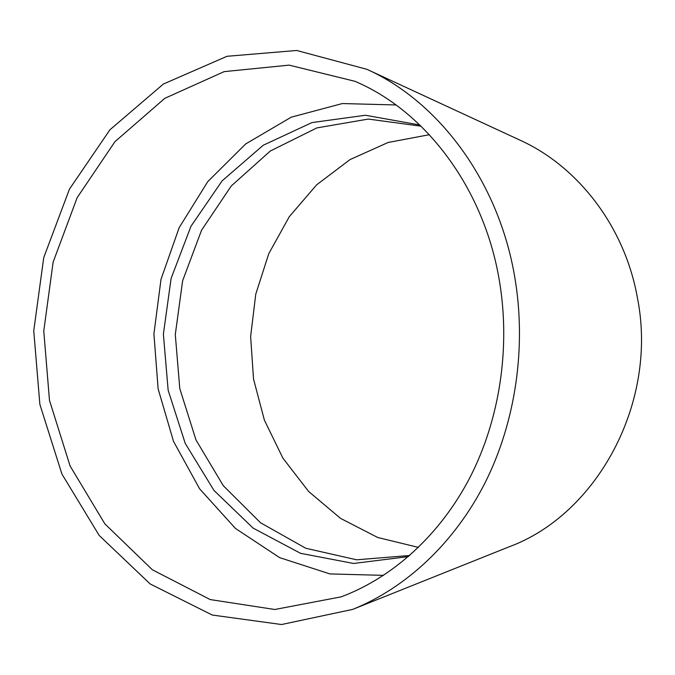 <?xml version="1.0" encoding="UTF-8"?>
<svg xmlns="http://www.w3.org/2000/svg" width="675" height="675" viewBox="0 0 675 675"><rect width="100%" height="100%" fill="white"/><g stroke="black" fill="none" stroke-linecap="round" stroke-linejoin="round"><path stroke-width="1.01" d="M429.368 134.705L388.125 142.476L350.047 159.578L316.702 184.781L289.313 216.658L268.793 253.64L255.774 294.131L250.628 336.488L253.53 379.046L264.398 420.171L282.935 458.19L308.602 491.459L340.571 518.392L377.688 537.477L418.466 547.417M352.654 609.407L509.338 546.725C596.877 514.468 658.277 402.654 637.445 297.987C624.873 226.707 578.011 166.413 520.071 140.189L366.922 69.322L296.688 50.473L227.003 56.295L163.384 84.037L109.932 129.777L69.466 189.11L43.748 257.563L33.75 330.758L39.867 404.367L61.94 474.086L99.217 535.477L150.179 583.968L212.245 615.035L281.526 624.527L352.654 609.407C405.852 587.992 454.444 543.147 485.173 482.591C515.59 421.892 526.618 347.169 514.839 277.627C498.808 181.313 438.801 101.672 366.922 69.322M421.048 126.183L368.305 119.07L316.921 127.896L270.329 150.998L231.213 186.022L201.547 230.234L182.638 280.716L175.289 334.496L179.786 388.589L196.003 439.999L223.298 485.705L260.516 522.745L305.817 548.277L356.662 559.803L409.717 555.483M419.825 124.993L365.403 115.256L311.943 122.58L263.208 145.268L222.168 180.807L190.983 226.243L171.104 278.438L163.384 334.176L168.151 390.251L185.245 443.424L213.992 490.447L253.1 528.095L300.561 553.323L353.565 563.465L408.417 556.605M395.989 104.954L342.335 103.553L291.254 117.172L245.641 143.977L207.74 181.659L179.17 227.652L161.013 279.307L153.917 333.931L158.119 388.851L173.526 441.391L199.623 488.827L235.482 528.458L279.619 557.634L329.915 573.927L383.56 575.362M499.424 281.028C484.051 187.709 425.073 110.894 354.873 81.287L289.153 65.129L224.134 71.634L164.818 98.322L114.961 141.657L77.178 197.623L53.131 262.111L43.774 331.02L49.477 400.334L70.09 465.995L104.87 523.876L152.373 569.784L210.195 599.569L274.776 609.491L341.255 596.827C392.69 577.479 439.948 535.216 469.96 477.47C499.677 419.563 510.654 347.827 499.424 281.028"/></g></svg>
